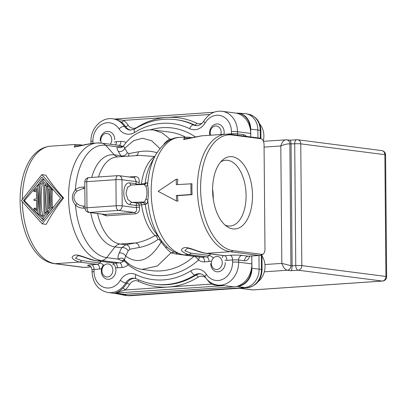 <?xml version="1.0" encoding="UTF-8"?>
<svg xmlns="http://www.w3.org/2000/svg" width="407" height="407" viewBox="0 0 407 407"><rect width="100%" height="100%" fill="white"/><g stroke="black" fill="none" stroke-linecap="round" stroke-linejoin="round"><path stroke-width="0.61" d="M184.457 137.017L183.832 139.596L201.714 135.836M187.953 248.245L187.464 248.178C188.914 248.234 194.378 250.025 196.428 250.814C198.708 251.516 200.122 252.355 205.85 253.332A4.365 3.632 -82.7 0 0 206.446 253.352L224.471 255.672A4.365 2.391 86.1 0 1 226.913 260.332L232.565 259.946A4.365 0.397 -0.5 0 1 238.614 260.007L244.622 260.78A4.365 3.632 -82.7 0 1 248.229 256.181A6.553 3.587 -93.9 0 0 248.621 256.191L259.559 255.443A6.553 3.587 -93.9 0 1 259.167 255.433L230.331 251.714L206.446 253.352C197.629 251.877 188.349 246.54 184.076 247.705C179.558 249.603 181.064 251.892 188.583 254.573L184.127 254.879L202.152 257.199A8.735 7.265 97.3 0 1 200.961 257.163L182.936 254.843A8.735 7.265 -82.7 0 0 184.127 254.879A58.954 32.27 86.1 0 1 151.246 195.177A58.954 32.27 86.1 0 1 179.594 137.347C170.584 137.571 162.52 143.569 155.403 155.337L155.403 155.337A56.395 30.871 86.1 0 0 147.644 184.92C147.41 183.236 146.988 182.514 146.383 182.748L145.111 183.389A46.23 25.305 -93.9 0 1 151.068 163.339L155.403 155.337M176.455 200.946L177.976 201.144A58.954 32.27 -93.9 0 1 177.508 195.65L192.094 194.653A58.954 32.27 -93.9 0 1 191.997 183.781L176.312 184.636L176.267 179.202L158.13 191.321L176.455 200.946L176.409 195.508L190.99 194.51L190.898 183.638M177.421 184.559A58.954 32.27 -93.9 0 1 177.788 179.395L176.267 179.202M187.459 248.173L184.839 250.844L191.122 253.154L209.147 255.479A4.365 3.632 97.3 0 1 206.608 256.893L202.152 257.199A4.365 2.391 86.1 0 1 204.594 261.859A13.1 10.897 97.3 0 1 198.479 260.063A4.365 2.208 126 0 0 199.115 256.924M261.894 254.37A5.673 3.103 86.1 0 0 263.375 253.882A5.673 3.103 86.1 0 0 264.967 249.125L264.057 144.75A5.673 3.103 86.1 0 0 261.747 139.026A5.673 3.103 86.1 0 0 260.887 138.701L232.046 134.982A58.079 31.792 86.1 0 0 200.59 188.7A58.079 31.792 86.1 0 0 233.058 250.656L261.894 254.37A6.553 5.449 -82.7 0 1 259.167 255.433L248.229 256.181L242.221 255.408A4.365 3.632 97.3 0 0 238.614 260.007L238.634 262.179L251.852 263.884L251.78 255.978M250.743 136.971L250.712 133.415L237.495 131.71L237.515 133.888A4.365 0.397 179.5 0 0 231.461 133.827L231.446 131.649A17.47 14.535 -82.7 0 0 221.352 115.837A17.47 14.535 -82.7 0 0 205.128 122.965A15.283 12.714 97.3 0 1 189.631 128.673A78.607 65.4 -82.7 0 0 134.6 132.438A15.283 12.714 97.3 0 1 119.022 128.851A17.47 14.535 -82.7 0 0 102.696 123.952A17.47 14.535 -82.7 0 0 92.893 141.127L92.908 143.274M231.446 131.649A4.365 0.397 179.5 0 1 237.495 131.71A21.836 18.167 97.3 0 0 222.054 111.304L235.271 113.004A21.836 18.167 97.3 0 1 250.712 133.415M124.425 294.353L233.806 286.874L224.196 285.633L114.81 293.116L124.425 294.353A21.836 18.167 97.3 0 1 121.444 294.266L108.226 292.562A21.836 18.167 97.3 0 0 125.682 283.013L126.882 283.17A21.836 18.167 97.3 0 1 122.858 288.136C120.548 290.623 117.867 292.282 114.81 293.116L125.122 289.998L211.447 284.096C215.318 285.338 219.571 285.851 224.196 285.633L220.223 285.419M251.852 263.884A21.836 18.167 97.3 0 1 233.806 286.874M115.329 119.124L121.408 122.085A21.836 18.167 97.3 0 1 125.514 126.496L124.313 126.343A4.365 1.755 146.1 0 0 119.022 128.851M207.158 279.578A24.018 19.984 -82.7 0 0 211.447 284.096A2.183 1.094 127.4 0 0 211.793 283.196M122.858 288.136A2.183 0.865 -132.4 0 1 125.122 289.998A24.018 19.984 -82.7 0 0 129.548 284.534A2.183 0.565 30.9 0 0 126.882 283.17A10.918 9.081 -82.7 0 1 134.976 278.337M209.763 114.499L123.642 120.391L114.774 119.053M202.157 123.148A8.735 7.265 97.3 0 1 196.683 123.214A85.16 70.849 -82.7 0 0 166.804 117.44A85.16 70.849 -82.7 0 0 137.062 127.289A8.735 7.265 97.3 0 1 128.159 125.244A24.018 19.984 -82.7 0 0 123.642 120.391A2.183 1.094 -52.6 0 1 121.408 122.085M122.365 146.993L121.856 146.958L123.519 145.884L124.73 148.255A4.365 3.18 -30.6 0 1 118.289 151.363C117.135 149.4 116.804 147.878 117.292 146.8L120.925 146.408A4.365 3.632 -82.7 0 0 122.024 146.927M171.917 139.169L169.968 139.118L162.251 132.921L153.648 130.001C141.916 129.05 131.873 134.346 123.519 145.879M190.161 138.222L184.61 138.222L183.705 139.377M212.607 190.247A36.248 19.841 -93.9 0 1 222.578 160.027A36.248 19.841 -93.9 0 1 252.498 195.391A36.248 19.841 -93.9 0 1 227.137 226.663A36.248 19.841 -93.9 0 1 212.607 190.247M260.887 138.701A6.553 5.449 -82.7 0 0 259.035 138.039L230.199 134.32A6.553 5.449 97.3 0 1 232.046 134.982M220.747 161.905A32.972 18.05 -93.9 0 1 225.702 160.241A32.972 18.05 -93.9 0 1 246.093 195.472A32.972 18.05 -93.9 0 1 230.199 226.027A32.972 18.05 -93.9 0 1 225.066 225.056M213.273 199.064A32.972 18.05 86.1 0 0 213.278 197.716A32.972 18.05 86.1 0 0 212.607 189.255M146.011 198.942L147.777 200.193C148.586 194.724 148.54 189.631 147.644 184.92L145.899 186.391C147.283 190.201 147.319 194.383 146.011 198.942L144.429 201.979L146.566 203.856C147.171 203.49 147.573 202.269 147.777 200.193A56.395 30.871 86.1 0 0 161.223 240.456L161.223 240.456C164.886 245.502 169.149 249.338 174.028 251.969L182.936 254.843M161.223 240.456L155.84 233.114A46.23 25.305 -93.9 0 1 145.294 204.431L146.566 203.856M138.838 184.722A2.183 1.196 86.1 0 0 138.935 184.259A2.183 0.626 7.3 0 1 135.938 183.715L129.894 182.936C121.637 181.553 121.825 203.927 130.087 204.68A2.183 1.816 -82.7 0 1 131.888 202.381L144.429 201.979L143.162 202.589L145.294 204.431L141.56 204.797A2.183 1.196 86.1 0 0 140.379 202.991L137.932 203.159L131.888 202.381L127.925 199.644L126.012 193.483L127.427 187.423L131.191 184.966M130.087 204.68L136.126 205.459L141.56 204.797A43.671 23.906 86.1 0 0 155.006 235.561L157.799 235.785M90.705 212.652A46.23 25.305 86.1 0 0 115.054 246.917L121.657 247.771L125.829 244.744A4.365 3.872 -100.5 0 1 129.757 249.242L139.219 247.481A4.365 3.872 79.5 0 0 135.292 242.984C141.957 241.9 148.53 239.428 155.006 235.561C156.583 236.299 157.55 237.617 157.911 239.52L159.534 239.794A4.365 3.368 144.1 0 0 159.671 238.339M139.219 247.481C145.879 246.199 152.111 243.544 157.911 239.52M101.674 214.067L106.176 215.827L135.343 213.833C138.456 213.263 139.825 211.014 139.443 207.077A43.671 23.906 -93.9 0 1 139.113 204.965A2.183 1.196 86.1 0 0 137.932 203.159A2.183 1.816 97.3 0 0 136.126 205.459A45.854 25.102 -93.9 0 0 136.472 207.677A2.183 0.331 170.4 0 1 139.443 207.077M119.175 253.042A4.365 2.661 -154.8 0 1 125.671 256.089L124.466 259.61C122.838 257.885 120.772 257.723 118.274 259.122C117.76 257.458 118.061 255.428 119.175 253.042L121.657 247.771A4.365 2.661 25.2 0 1 128.154 250.814L129.757 249.242M174.186 252.05L170.96 252.859L175.946 253.993L193.971 256.313A69.872 58.13 97.3 0 1 151.404 270.614L142.018 269.403L157.336 266.005L170.96 252.859L165.624 247.563L161.136 242.012A4.365 3.368 144.1 0 0 161.269 240.522M124.466 259.61L124.847 260.348M97.578 213.538A43.671 23.906 -93.9 0 0 120.187 244.017L125.829 244.744L135.292 242.984L120.187 244.017A8.735 7.265 97.3 0 0 115.054 246.917L106.649 257.626L118.274 259.122L121.922 260.882L123.591 261.096A4.365 1.765 -131.2 0 1 128.057 264.876A4.365 2.193 126.9 0 0 128.587 263.67M124.415 260.007A4.365 3.632 -82.7 0 0 121.922 260.882M80.774 145.706L75.229 145.706L74.318 146.856M120.925 146.408L122.593 146.627A8.735 7.265 97.3 0 0 119.709 145.462L101.684 143.142A8.735 7.265 97.3 0 1 105.672 145.299L117.292 146.8C119.816 148.184 121.876 147.904 123.474 145.971M163.695 144.47L164.713 143.183C166.987 140.791 168.737 139.433 169.968 139.118L170.935 139.601M165.038 143.315L164.713 143.183M144.276 184.585L145.899 186.391M146.383 182.748L144.973 184.468M135.343 213.833A2.183 1.196 86.1 0 0 134.249 212.449L118.595 210.434A4.365 2.391 -93.9 0 1 116.153 205.774A4.365 0.397 -0.5 0 1 122.202 205.835L136.472 207.677C137.052 210.383 136.309 211.976 134.249 212.449L104.462 214.423M83.44 208.17L83.878 206.12C81.298 206.105 79.044 205.286 77.111 203.658L75.483 205.138C77.549 207.056 80.199 208.069 83.44 208.17L85.022 208.175M124.863 260.363A4.365 3.632 -82.7 0 0 123.591 261.096A8.735 7.265 97.3 0 1 119.541 262.846L101.516 260.526A8.735 7.265 97.3 0 0 106.649 257.626A56.395 30.871 86.1 0 1 75.483 205.138C71.378 200.005 71.337 194.912 75.346 189.86C77.381 188.024 80.016 187.093 83.252 187.067L84.839 187.098M77.111 203.658C72.868 199.476 72.828 195.289 77.004 191.102L82.255 188.817L84.849 188.487M101.684 143.142L96.983 142.999A58.954 32.27 -93.9 0 0 68.635 200.824A58.954 32.27 -93.9 0 0 101.516 260.526L97.059 260.831C88.243 259.361 78.963 254.019 74.69 255.184C70.177 257.087 71.678 259.376 79.197 262.052L55.316 263.685L84.152 267.399L90.944 266.936M75.076 144.495L74.45 147.08L92.328 143.315M63.619 197.975C56.487 190.049 50.534 182.443 45.767 175.168L41.819 174.659L21.408 200.671L42.252 223.86L62.663 197.848L63.619 197.975C56.634 206.858 50.824 215.659 46.195 224.369L42.252 223.86M78.566 255.728L78.083 255.657M115.578 267.628A8.735 7.265 97.3 0 0 117.526 267.811A4.365 2.391 86.1 0 0 115.084 263.151L97.059 260.831A4.365 3.632 -82.7 0 1 96.464 260.811C90.736 259.839 89.326 259 87.042 258.297C84.992 257.504 79.528 255.713 78.078 255.652L75.453 258.323L81.741 260.633L99.761 262.958A4.365 3.632 97.3 0 1 97.222 264.372A4.365 2.391 -93.9 0 1 99.664 269.032L94.012 269.419L94.027 271.596A17.47 14.535 -82.7 0 0 104.126 287.408A17.47 14.535 -82.7 0 0 120.345 280.281A15.283 12.714 97.3 0 1 135.841 274.572A78.607 65.4 -82.7 0 0 190.873 270.808A15.283 12.714 97.3 0 1 206.451 274.394A17.47 14.535 -82.7 0 0 222.777 279.294A17.47 14.535 -82.7 0 0 232.585 262.118L232.565 259.946A4.365 2.391 -93.9 0 0 230.123 255.286A8.735 0.794 -0.5 0 1 242.221 255.408M80.739 145.701A4.365 3.632 -82.7 0 0 78.775 144.648L74.944 144.505L50.778 146.159C45.477 146.586 40.69 148.647 36.421 152.33A58.079 31.792 86.1 0 0 20.35 207.331A58.079 31.792 86.1 0 0 43.758 259.63C47.115 261.808 50.666 263.151 54.421 263.66A6.553 5.449 97.3 0 0 55.316 263.685A58.954 32.27 86.1 0 1 22.37 201.74M84.544 267.414A6.553 6.553 0 0 1 83.257 267.374A6.553 5.449 -82.7 0 0 84.152 267.399A6.553 3.587 86.1 0 0 84.544 267.414L90.975 266.972M62.663 197.848L41.819 174.659M42.226 221.398L23.474 200.529L41.84 177.116L60.597 197.99L42.226 221.398M43.432 219.866L42.47 218.976M40.98 217.577L24.43 200.651L36.111 186.91M23.474 200.529L24.43 200.651M37.765 185.129L38.98 183.842M42.994 179.726L43.625 179.1M47.619 212.042L49.389 212.271L52.554 207.616A58.954 32.27 -93.9 0 1 52.401 189.998L49.176 185.958L47.39 185.729L47.619 212.042L51.226 207.443L51.073 189.83L52.401 189.998M47.751 185.775A58.954 32.27 -93.9 0 1 47.94 184.351L45.986 181.731M46.81 212.118A58.954 32.27 -93.9 0 1 46.637 186.024M48.153 213.848A58.954 32.27 -93.9 0 1 47.934 212.266L46.159 212.037L46.174 213.884L47.95 214.113M36.65 209.554L35.368 208.242L34.086 208.079L34.102 209.92L37.785 214.021L39.245 214.209M34.086 208.079L36.666 210.948L36.574 200.285L34.02 200.463L36.574 200.478M34.02 200.463L34.01 199.155L36.559 198.982L36.467 188.319L33.944 191.539L35.226 191.707L36.482 190.267M39.209 210.012A58.954 32.27 -93.9 0 1 39.031 189.484M52.554 207.616L51.226 207.443M51.073 189.83L47.39 185.729M50.127 206.98L48.687 208.816L48.509 188.802L49.985 190.445L50.127 206.98M49.949 207.204A58.954 32.27 -93.9 0 1 49.842 190.283M43.981 219.17L42.206 218.941L46.174 213.884M44.343 179.899L41.865 179.579L38.975 183.257L39.26 215.659L42.206 218.941M47.94 184.351L45.915 184.091L41.865 179.579M47.395 186.121L45.93 185.933L45.915 184.091M46.159 212.037L45.075 213.416L44.826 184.702L45.93 185.933M43.997 214.794L42.191 217.094L40.349 215.044L40.074 183.725L41.88 181.425L43.722 183.476L43.997 214.794M43.111 215.924L42.486 215.318A58.954 32.27 -93.9 0 1 42.211 184L43.234 182.931M42.486 215.318L40.349 215.044M42.211 184L40.074 183.725M38.996 185.287L37.536 185.099L37.785 214.021M33.944 191.539L33.923 189.693L37.536 185.099M83.73 188.726L83.252 187.067M121.708 156.629L120.854 155.698L114.25 154.843A46.23 25.305 86.1 0 0 91.697 177.437M157.153 152.798C151.302 150.941 145.045 150.61 138.385 151.806L128.922 153.566L127.294 152.589L124.73 148.255L133.46 140.761L142.648 138.232L151.684 140.817L159.895 148.519M154.645 156.736L154.314 156.726A43.671 23.906 86.1 0 0 141.382 184.091L145.111 183.389L144.551 184.539M154.762 156.517L139.601 155.398L116.829 156.96A43.671 23.906 -93.9 0 0 98.535 176.969M129.894 182.936A2.183 1.816 -82.7 0 0 131.339 184.961M141.26 184.641A2.183 1.196 86.1 0 0 141.382 184.091L138.935 184.259A43.671 23.906 -93.9 0 1 139.225 182.224A2.183 0.707 9.1 0 1 136.243 181.583L121.978 179.741A4.365 0.397 179.5 0 0 115.929 179.68A4.365 2.391 -93.9 0 1 118.03 175.636L88.863 177.63A4.365 2.391 86.1 0 0 86.757 181.68A4.365 0.397 179.5 0 0 84.793 182.026L85.022 208.119A4.365 0.397 -0.5 0 1 86.986 207.768A4.365 2.391 86.1 0 0 89.428 212.429A4.365 3.632 97.3 0 1 88.828 212.413L104.457 214.423M139.225 182.224C139.54 178.525 138.136 176.638 135.017 176.557L129.024 176.969M138.924 155.449L139.545 155.408M118.289 175.641A4.365 3.632 97.3 0 1 118.89 175.661L134.513 177.676L136.243 181.583A45.854 25.102 -93.9 0 0 135.938 183.715A2.183 1.816 97.3 0 0 136.203 184.803M136.228 155.632A4.365 3.872 79.5 0 0 138.385 151.806M194.022 256.268A4.365 3.632 -82.7 0 0 193.971 256.313A4.365 1.745 -131.9 0 1 198.479 260.063A74.242 61.762 97.3 0 1 128.057 264.876A13.1 10.897 97.3 0 1 121.983 267.506A4.365 2.391 86.1 0 0 119.541 262.846L115.084 263.151A4.365 3.632 97.3 0 1 114.489 263.136L96.464 260.811M165.624 247.563L167.262 247.074M192.094 194.653L190.99 194.51M177.508 195.65L176.409 195.508M100.183 140.629A8.735 7.265 97.3 0 1 108.593 131.466A8.735 7.265 97.3 0 1 114.769 139.632A8.735 7.265 97.3 0 0 108.593 131.466A8.735 7.265 97.3 0 0 100.183 140.629M209.569 133.145A8.735 7.265 97.3 0 1 217.974 123.987A8.735 7.265 97.3 0 1 224.15 132.148M115.903 270.095A8.735 7.265 97.3 0 1 107.499 279.258A8.735 7.265 97.3 0 1 101.323 271.098M225.29 262.617A8.735 7.265 97.3 0 1 216.88 271.779A8.735 7.265 97.3 0 1 210.704 263.614A8.735 7.265 97.3 0 0 216.88 271.779A8.735 7.265 97.3 0 0 225.29 262.617M250.305 129.1A4.365 0.397 -0.5 0 1 250.707 129.141A17.038 14.174 97.3 0 0 237.922 113.146L236.162 113.151A4.365 2.391 -93.9 0 1 236.34 113.151A17.038 14.174 97.3 0 1 237.922 113.146L244.775 113.594A17.47 14.535 97.3 0 1 246.281 113.787A17.47 14.535 97.3 0 1 257.88 129.996L250.707 129.141L250.778 136.976M251.516 268.264A4.365 0.397 -0.5 0 1 251.923 268.305L259.096 269.159L258.979 255.484M257.952 137.897L257.88 129.996L260.236 130.321A17.313 14.403 -82.7 0 0 248.743 114.265C256.324 116.417 260.368 121.835 260.877 130.525A4.365 0.397 179.5 0 0 260.236 130.321L260.307 138.334M247.542 287.683A4.365 2.391 -93.9 0 1 247.324 287.713A4.365 2.391 -93.9 0 1 247.151 287.718A17.313 14.403 -82.7 0 0 261.452 269.49L259.096 269.159A17.47 14.535 97.3 0 1 244.663 287.551L237.072 286.299M121.276 294.246L127.986 295.533L244.663 287.551L247.151 287.718L130.474 295.696A4.365 2.391 86.1 0 0 130.647 295.696A4.365 2.391 86.1 0 0 130.825 295.67M261.325 255.072L261.452 269.49A4.365 0.397 -0.5 0 1 262.093 269.688C261.426 279.996 256.502 286.004 247.324 287.713L128.861 295.696A17.313 14.403 -82.7 0 0 130.474 295.696L127.986 295.533A17.47 14.535 97.3 0 1 126.363 295.533A17.47 14.535 97.3 0 1 124.852 295.34L116.555 293.635M236.258 113.166A16.952 14.103 97.3 0 1 250.234 128.719M251.455 268.64A16.952 14.103 97.3 0 1 237.769 286.08M120.248 294.113A16.952 14.103 97.3 0 1 116.702 293.656M239.56 288.248L252.284 289.886A4.365 3.632 -82.7 0 0 252.884 289.906A4.365 2.391 86.1 0 0 253.144 289.911L382.58 281.059A4.365 2.391 -93.9 0 1 382.321 281.054A4.365 3.632 -82.7 0 0 385.928 276.455A4.365 0.397 -0.5 0 1 386.65 276.663L385.587 154.894A4.365 0.397 179.5 0 0 384.864 154.685A4.365 3.632 -82.7 0 0 381.776 150.6L381.776 150.6A4.365 3.632 -82.7 0 0 381.181 150.585M297.069 139.749A4.365 3.632 97.3 0 1 297.67 139.764A4.365 3.632 97.3 0 1 300.758 143.849A4.365 0.397 179.5 0 0 294.709 143.788A4.365 2.391 -93.9 0 1 296.81 139.738L289.947 140.206M264.331 271.82L287.311 270.248A4.365 3.632 97.3 0 0 290.924 265.649L292.124 265.807C291.972 268.895 291.57 270.528 290.919 270.716L287.311 270.248C285.083 269.673 283.252 267.384 281.827 263.385L290.924 265.649L289.86 143.88C287.459 143.727 284.442 144.419 280.805 145.965C282.158 141.88 283.949 139.82 286.177 139.784A4.365 3.632 97.3 0 1 286.762 139.799A4.365 3.632 97.3 0 1 286.772 139.799A4.365 3.632 97.3 0 1 289.86 143.88L294.709 143.788L295.767 265.557A4.365 0.397 -0.5 0 1 301.816 265.618L385.928 276.455L384.864 154.685L300.758 143.849L301.816 265.618A4.365 3.632 97.3 0 1 298.209 270.212A4.365 2.391 -93.9 0 1 295.767 265.557L292.124 265.807L291.061 144.037C290.857 141.112 290.43 139.845 289.779 140.247M263.41 141.3L286.762 139.799M258.186 281.608A17.47 14.535 97.3 0 0 265.028 266.3A17.47 14.535 -82.7 0 0 261.971 255.993M222.268 262.586A6.553 5.449 97.3 0 1 216.855 269.485A6.553 5.449 97.3 0 1 211.33 263.334A6.553 5.449 -82.7 0 1 216.738 256.435A6.553 5.449 -82.7 0 1 222.268 262.586M103.353 264.865A8.735 7.265 97.3 0 0 101.704 273.774A8.735 7.265 97.3 0 0 107.499 279.258A8.735 7.265 97.3 0 0 108.689 279.294A8.735 7.265 -82.7 0 0 115.456 273.224A8.735 7.265 -82.7 0 0 113.405 263.767M107.468 276.964A6.553 5.449 97.3 0 1 101.943 270.818A6.553 5.449 97.3 0 1 107.356 263.919A6.553 5.449 -82.7 0 1 112.881 270.07A6.553 5.449 -82.7 0 1 107.468 276.964M101.353 143.101A6.553 5.449 -82.7 0 1 100.804 140.349A6.553 5.449 97.3 0 1 106.217 133.45A6.553 5.449 97.3 0 1 111.742 139.601A6.553 5.449 -82.7 0 1 110.241 144.241M259.686 124.023A17.47 14.535 97.3 0 1 263.283 141M223.947 134.315A8.735 7.265 97.3 0 0 217.974 123.987A8.735 7.265 97.3 0 0 216.783 123.952A8.735 7.265 -82.7 0 0 209.814 135.282M210.587 135.226A6.553 5.449 -82.7 0 1 215.603 125.972A6.553 5.449 97.3 0 1 220.767 134.534M233.058 250.656A6.553 5.449 97.3 0 1 230.331 251.714A58.954 32.27 -93.9 0 1 197.451 192.018A58.954 32.27 -93.9 0 1 225.793 134.188L201.628 135.841M204.594 261.859L209.05 261.553A4.365 2.391 -93.9 0 0 206.608 256.893L188.583 254.573A4.365 3.632 -82.7 0 0 191.122 253.154M230.123 255.286L224.471 255.672A4.365 3.632 97.3 0 1 223.875 255.657L205.85 253.332M222.268 257.494A4.365 1.984 137.4 0 0 222.858 255.525M226.913 260.332A8.735 7.265 97.3 0 1 224.964 260.149M101.602 268.584A8.735 7.265 97.3 0 1 99.664 269.032M117.526 267.811L121.983 267.506M210.989 261.106A8.735 7.265 97.3 0 1 209.05 261.553M249.745 256.115A10.918 5.978 -93.9 0 1 244.622 260.78M237.724 135.292A4.365 3.632 97.3 0 1 237.515 133.888L243.518 134.661A10.918 5.978 -93.9 0 1 246.464 136.416M232.585 262.118A4.365 0.397 -0.5 0 1 238.634 262.179A21.836 18.167 97.3 0 1 217.613 285.083L220.309 285.429M115.369 119.129L112.668 118.783A21.836 18.167 97.3 0 1 124.313 126.343A10.918 9.081 -82.7 0 0 130.138 130.123L134.697 129.039A4.365 2.004 58.1 0 0 134.6 132.438M222.054 111.304C214.815 110.485 208.725 113.731 203.785 121.032A4.365 1.124 30.9 0 0 205.128 122.965M150.493 129.792A74.242 61.762 97.3 0 1 195.324 136.874M114.484 142.14A8.735 7.265 97.3 0 1 116.427 141.692L120.879 141.387A13.1 10.897 97.3 0 1 126.099 142.603M98.067 142.949L98.565 142.913A8.735 7.265 97.3 0 1 99.969 142.979M231.441 134.483A4.365 2.391 -93.9 0 0 231.461 133.827L226.847 134.142M243.518 134.661A4.365 3.632 -82.7 0 0 243.732 136.065M190.873 270.808A4.365 2.004 -121.9 0 0 194.841 274.964A10.918 9.081 -82.7 0 1 200.142 273.743C202.218 274.064 203.912 275.193 205.225 277.136A4.365 1.755 -33.9 0 1 206.451 274.394M200.712 273.845A10.918 9.081 -82.7 0 0 196.042 275.117A82.972 69.032 97.3 0 1 155.739 284.381L154.538 284.223A82.972 69.032 97.3 0 0 194.841 274.964L196.042 275.117A2.183 1.002 58.1 0 1 198.026 277.192A8.735 7.265 97.3 0 1 205.723 277.849M129.548 284.534A8.735 7.265 97.3 0 1 138.405 281.273A85.16 70.849 -82.7 0 0 168.284 287.047A85.16 70.849 -82.7 0 0 198.026 277.192M138.405 281.273A2.183 1.17 115.6 0 0 138.589 279.838M135.841 274.572A4.365 2.335 -64.4 0 0 136.355 278.82L134.407 278.24A10.918 9.081 -82.7 0 0 125.682 283.013A4.365 1.124 30.9 0 1 120.345 280.281M89.382 265.873A4.365 3.632 97.3 0 0 89.082 265.878A8.735 0.794 -0.5 0 1 91.57 264.759A4.365 2.391 86.1 0 1 94.012 269.419A4.365 0.397 -0.5 0 0 92.048 269.77L92.063 271.942A4.365 0.397 -0.5 0 1 94.027 271.596M89.082 265.878L89.56 265.939M92.893 141.127A4.365 0.397 179.5 0 0 90.929 141.473L90.944 143.442M128.159 125.244A2.183 0.88 -33.9 0 1 125.514 126.496A10.918 9.081 -82.7 0 0 130.713 130.169M137.062 127.289A2.183 1.002 -121.9 0 1 137.164 127.574M196.449 125.671A10.918 9.081 -82.7 0 1 194.734 125.086L193.529 124.929A82.972 69.032 97.3 0 0 175.743 119.638L176.943 119.795A82.972 69.032 97.3 0 1 194.734 125.086A2.183 1.17 115.6 0 0 196.683 123.214M189.631 128.673A4.365 2.335 115.6 0 1 193.529 124.929A10.918 9.081 -82.7 0 0 195.874 125.626C198.83 125.992 201.47 124.461 203.785 121.032M115.583 144.933A4.365 2.391 86.1 0 0 116.427 141.692M120.879 141.387A4.365 2.391 -93.9 0 1 119.073 145.38M153.648 130.001L169.261 132.01A69.872 58.13 97.3 0 1 185.292 136.986M190.12 138.217A4.365 3.632 -82.7 0 0 188.161 137.169L192.165 137.683M143.162 202.589L140.379 202.991M159.534 239.794L161.136 242.012C150.076 260.383 138.253 265.074 125.671 256.089L128.154 250.814M112.881 264.972A4.365 1.984 137.4 0 0 113.472 263.003M101.257 261.431A10.918 9.081 -82.7 0 0 99.761 262.958A4.365 1.43 -141.3 0 1 104.05 265.481M81.741 260.633A4.365 3.632 -82.7 0 1 79.197 262.052L97.222 264.372L91.57 264.759M118.03 175.636A4.365 4.365 0 0 1 118.89 175.661A4.365 3.632 97.3 0 1 121.978 179.741L122.202 205.835A4.365 3.632 97.3 0 1 118.595 210.434L89.428 212.429L105.077 214.448A2.183 1.196 -93.9 0 1 106.176 215.827M85.002 205.978L83.878 206.12L85.002 206.135M77.004 191.102L75.346 189.86A56.395 30.871 86.1 0 1 105.672 145.299L114.25 154.843A8.735 7.265 97.3 0 0 117.664 156.904M50.778 146.159A58.954 32.27 86.1 0 0 22.354 199.466M118.289 151.363L120.854 155.698A4.365 3.18 149.4 0 0 127.294 152.589M128.922 153.566A4.365 3.872 -100.5 0 1 128.139 156.186M134.224 177.635A2.183 1.196 86.1 0 0 135.017 176.557M116.153 205.774L115.929 179.68L86.757 181.68L86.986 207.768L116.153 205.774M176.999 253.322A4.365 3.632 -82.7 0 0 175.946 253.993M210.643 253.948A10.918 9.081 -82.7 0 0 209.147 255.479A4.365 1.43 -141.3 0 1 213.436 258.002M251.816 255.972L251.923 268.305A17.038 14.174 97.3 0 1 237.846 286.243A4.365 2.391 86.1 0 1 237.551 286.152M121.138 294.225A17.038 14.174 97.3 0 1 118.111 294.037M264.077 147.11L280.805 145.965L281.827 263.385L264.937 264.54M239.86 288.227L252.884 289.906L382.321 281.054L298.209 270.212L290.919 270.716M188.156 137.169L179.594 137.347M248.621 256.191L248.356 256.191M205.225 277.136C208.338 281.664 212.464 284.31 217.613 285.083M136.355 278.82C142.165 281.603 148.224 283.409 154.538 284.223M92.063 271.942C92.806 283.42 98.194 290.293 108.226 292.562M92.048 269.77C90.97 265.293 89.509 266.3 89.225 265.827L89.677 265.898M112.668 118.783C101.282 116.982 90.451 128.79 90.929 141.473M213.975 112.261L114.728 119.048M175.743 119.638C161.396 117.923 147.71 121.052 134.697 129.039M261.747 139.026A6.553 6.553 0 0 0 259.035 138.039M230.199 134.32L225.793 134.188M259.559 255.443A6.553 6.553 0 0 0 263.375 253.882M183.537 139.362C183.175 139.891 191.209 138.095 193.437 137.347L201.633 135.841M142.018 269.403C135.506 268.457 129.757 265.415 124.776 260.271L124.542 260.022M78.77 144.648L82.784 145.167M131.196 184.966L145.197 184.381M96.983 142.999L92.247 143.32L84.051 144.831C81.822 145.579 73.789 147.37 74.15 146.841M83.257 267.374L54.421 263.66M85.022 208.119A4.365 4.365 0 0 0 88.828 212.413M88.863 177.63A4.365 4.365 0 0 0 84.793 182.026M260.877 130.525L260.948 138.589M261.96 254.807L262.093 269.688M248.743 114.265L246.281 113.787M128.861 295.696L126.363 295.533M252.284 289.886A4.365 4.365 0 0 0 253.144 289.911M286.772 139.799L289.982 140.212M385.587 154.894A4.365 4.365 0 0 0 381.776 150.6L297.67 139.764A4.365 4.365 0 0 0 296.81 139.738M382.58 281.059A4.365 4.365 0 0 0 386.65 276.663"/></g></svg>

